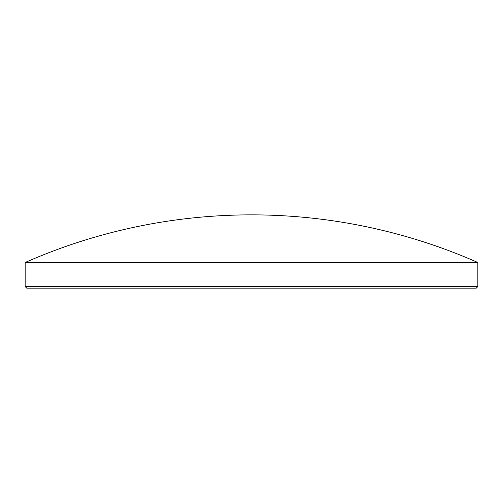 <?xml version="1.0" encoding="UTF-8"?>
<svg xmlns="http://www.w3.org/2000/svg" width="503" height="503" viewBox="0 0 503 503"><rect width="100%" height="100%" fill="white"/><g stroke="black" fill="none" stroke-linecap="round" stroke-linejoin="round"><path stroke-width="0.75" d="M477.85 286.559L476.278 288.137L26.722 288.137L25.15 286.559L477.85 286.559L477.85 262.497L25.15 262.497L25.15 286.559M477.85 262.497A561.6 561.6 0 0 0 25.15 262.497"/></g></svg>
